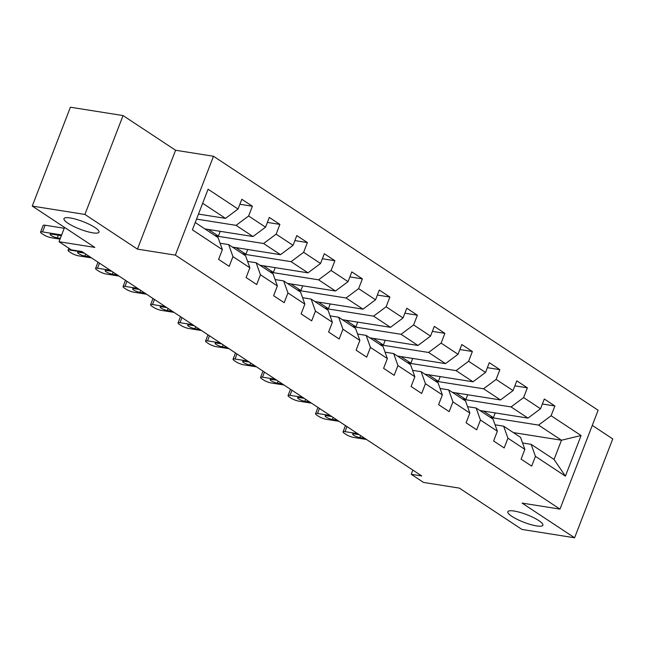<?xml version="1.0" encoding="UTF-8"?>
<svg xmlns="http://www.w3.org/2000/svg" width="645" height="645" viewBox="0 0 645 645"><rect width="100%" height="100%" fill="white"/><g stroke="black" fill="none" stroke-linecap="round" stroke-linejoin="round"><path stroke-width="0.97" d="M92.775 232.845A18.778 4.064 21.1 0 1 73.401 226.29A18.778 4.064 21.1 0 1 63.976 218.631A18.778 4.064 21.1 0 1 70.216 217.946A18.778 4.064 21.1 0 1 89.591 224.492A18.778 4.064 21.1 0 1 99.008 232.152A18.778 4.064 21.1 0 1 92.775 232.845M536.64 525.925A18.778 4.064 21.1 0 1 517.258 519.378A18.778 4.064 21.1 0 1 507.841 511.719A18.778 4.064 21.1 0 1 514.073 511.034A18.778 4.064 21.1 0 1 533.447 517.58A18.778 4.064 21.1 0 1 542.872 525.24A18.778 4.064 21.1 0 1 536.64 525.925M123.058 115.568L70.402 107.215L32.25 206.086L84.906 214.438L137.433 249.123L175.351 255.13L213.503 156.259L175.585 150.253L123.058 115.568L84.906 214.438M175.351 255.13L559.981 509.115L598.133 410.244L213.503 156.259M559.981 509.115L522.071 503.1L574.598 537.785L612.75 438.914L592.287 425.402M574.598 537.785L521.942 529.432L459.361 488.112L423.555 482.436L411.22 474.285L421.749 475.962L81.891 251.542L71.361 249.873L59.018 241.73L94.831 247.406L32.25 206.086M195.233 222.525L218.075 237.61L222.372 249.639L218.607 259.387L229.185 266.369L232.95 256.621L249.873 267.796L246.108 277.543L256.686 284.534L260.451 274.778L277.374 285.953L273.609 295.708L284.187 302.69L287.944 292.935L304.867 304.109L301.11 313.865L311.68 320.847L315.445 311.092L332.369 322.266L328.603 332.022L339.181 339.004L342.947 329.248L359.87 340.423L356.105 350.179L366.683 357.161L370.448 347.405L387.363 358.58L383.606 368.335L394.176 375.317L397.941 365.57L414.864 376.745L411.099 386.492L421.677 393.474L425.442 383.727L442.365 394.901L438.6 404.649L449.178 411.639L452.943 401.883L469.866 413.058L466.101 422.814L476.679 429.796L480.436 420.04L497.36 431.215L493.602 440.97L504.172 447.953L507.938 438.197L524.861 449.372L521.096 459.127L531.674 466.109L535.439 456.354L565.407 476.147L581.081 435.528L561.481 440.221L538.559 425.095L490.442 417.46M222.372 249.639L192.404 229.846L208.077 189.227L238.045 209.02L241.811 199.265L252.389 206.247L239.884 204.263M581.081 435.528L551.112 415.743L554.877 405.987L544.299 399.005L540.534 408.753L523.611 397.578L527.376 387.83L516.798 380.84L513.033 390.596L496.11 379.421L499.875 369.674L489.297 362.683L485.54 372.439L468.617 361.264L472.374 351.509L461.804 344.527L458.039 354.282L441.115 343.108L444.881 333.352L434.303 326.37L430.538 336.126L413.614 324.951L417.379 315.195L406.802 308.213L403.036 317.969L386.113 306.794L389.878 297.039L379.3 290.057L375.543 299.804L358.62 288.637L362.385 278.882L351.807 271.9L348.042 281.647L331.119 270.473L334.884 260.725L324.306 253.735L320.541 263.491L303.618 252.316L307.383 242.568L296.805 235.578L293.048 245.334L276.125 234.159L279.882 224.404L269.312 217.421L265.547 227.177L248.623 216.002L252.389 206.247M249.873 267.796L245.568 255.767L228.653 244.592L220.082 243.238M196.556 219.09L236.07 225.355L252.993 236.53L204.876 228.902M228.653 244.592L232.95 256.621M248.623 216.002L236.07 225.355M265.547 227.177L252.993 236.53M277.374 285.953L273.069 273.923L256.146 262.749L247.583 261.394M215.454 235.885L263.571 243.512L280.494 254.686L232.377 247.059M256.146 262.749L260.451 274.778M276.125 234.159L263.571 243.512M293.048 245.334L280.494 254.686M304.867 304.109L300.57 292.088L283.647 280.914L275.084 279.551M242.955 254.041L291.072 261.668L307.996 272.843L259.879 265.216M283.647 280.914L287.944 292.935M303.618 252.316L291.072 261.668M320.541 263.491L307.996 272.843M332.369 322.266L328.071 310.245L311.148 299.07L302.578 297.708M270.457 272.198L318.574 279.825L335.489 291L287.372 283.373M311.148 299.07L315.445 311.092M331.119 270.473L318.574 279.825M348.042 281.647L335.489 291M359.87 340.423L355.564 328.402L338.641 317.227L330.079 315.865M297.95 290.355L346.067 297.99L362.99 309.157L314.873 301.529M338.641 317.227L342.947 329.248M358.62 288.637L346.067 297.99M375.543 299.804L362.99 309.157M387.363 358.58L383.065 346.558L366.142 335.384L357.58 334.029M325.451 308.512L373.568 316.147L390.491 327.321L342.374 319.686M366.142 335.384L370.448 347.405M386.113 306.794L373.568 316.147M403.036 317.969L390.491 327.321M414.864 376.745L410.567 364.715L393.644 353.541L385.081 352.186M352.952 326.668L401.069 334.303L417.992 345.478L369.875 337.843M393.644 353.541L397.941 365.57M413.614 324.951L401.069 334.303M430.538 336.126L417.992 345.478M442.365 394.901L438.06 382.872L421.145 371.697L412.574 370.343M380.445 344.833L428.562 352.46L445.485 363.635L397.368 356.008M421.145 371.697L425.442 383.727M441.115 343.108L428.562 352.46M458.039 354.282L445.485 363.635M469.866 413.058L465.561 401.029L448.638 389.854L440.075 388.5M407.946 362.99L456.063 370.617L472.987 381.792L424.87 374.164M448.638 389.854L452.943 401.883M468.617 361.264L456.063 370.617M485.54 372.439L472.987 381.792M497.36 431.215L493.062 419.194L476.139 408.019L467.577 406.656M435.448 381.147L483.565 388.774L500.488 399.948L452.371 392.321M476.139 408.019L480.436 420.04M496.11 379.421L483.565 388.774M513.033 390.596L500.488 399.948M524.861 449.372L520.563 437.35L503.64 426.176L495.07 424.813M462.949 399.303L511.066 406.931L527.981 418.105L479.864 410.478M503.64 426.176L507.938 438.197M523.611 397.578L511.066 406.931M540.534 408.753L527.981 418.105M565.407 476.147L554.055 459.466L531.133 444.332L522.571 442.97M513.364 432.593L561.481 440.221L554.055 459.466M531.133 444.332L535.439 456.354M551.112 415.743L538.559 425.095M64.548 227.411L59.018 241.73M412.84 470.076L411.22 474.285M198.491 214.092L225.5 218.373L202.659 203.288M238.045 209.02L225.5 218.373M554.877 405.987L542.364 404.004M495.207 412.913L493.377 417.646L489.878 417.089M493.377 417.646L483.371 411.034M467.706 394.748L465.884 399.489L462.376 398.933M465.884 399.489L455.87 392.878M527.376 387.83L514.871 385.847M440.204 376.591L438.382 381.324L434.883 380.776M438.382 381.324L428.369 374.721M499.875 369.674L487.37 367.69M412.711 358.435L410.881 363.167L407.382 362.611M410.881 363.167L400.868 356.556M472.374 351.509L459.869 349.526M385.21 340.278L383.38 345.011L379.881 344.454M383.38 345.011L373.374 338.399M444.881 333.352L432.376 331.369M357.709 322.121L355.887 326.854L352.388 326.297M355.887 326.854L345.873 320.243M417.379 315.195L404.875 313.212M330.216 303.964L328.386 308.697L324.887 308.141M328.386 308.697L318.372 302.086M389.878 297.039L377.373 295.055M302.715 285.808L300.884 290.54L297.385 289.984M300.884 290.54L290.879 283.929M362.385 278.882L349.872 276.899M275.213 267.643L273.391 272.383L269.884 271.827M273.391 272.383L263.378 265.772M334.884 260.725L322.379 258.742M247.712 249.486L245.89 254.219L242.391 253.67M245.89 254.219L235.877 247.615M307.383 242.568L294.878 240.585M220.219 231.329L218.389 236.062L214.89 235.506M218.389 236.062L208.375 229.451M279.882 224.404L267.377 222.42M137.433 249.123L175.585 150.253M366.497 439.471L353.823 437.463A5.87 1.274 -158.9 0 1 346.083 434.472L344.325 433.303A5.87 1.274 -158.9 0 1 343.059 431.86A5.87 1.274 -158.9 0 1 345.011 431.642L357.685 433.658M364.909 438.423L359.821 437.616A4.692 1.016 21.1 0 1 354.976 435.98A4.692 1.016 21.1 0 1 352.622 434.069A4.692 1.016 21.1 0 1 354.178 433.892L359.265 434.698M338.996 421.314L326.322 419.306A5.87 1.274 -158.9 0 1 318.582 416.307L316.824 415.146A5.87 1.274 -158.9 0 1 315.558 413.703A5.87 1.274 -158.9 0 1 317.509 413.485L330.184 415.493M337.408 420.266L332.32 419.46A4.692 1.016 21.1 0 1 327.475 417.823A4.692 1.016 21.1 0 1 325.12 415.912A4.692 1.016 21.1 0 1 326.676 415.735L331.772 416.541M311.495 403.157L298.82 401.15A5.87 1.274 -158.9 0 1 291.089 398.15L289.323 396.989A5.87 1.274 -158.9 0 1 288.065 395.546A5.87 1.274 -158.9 0 1 290.008 395.329L302.682 397.336M309.914 402.109L304.819 401.303A4.692 1.016 21.1 0 1 299.973 399.666A4.692 1.016 21.1 0 1 297.619 397.747A4.692 1.016 21.1 0 1 299.183 397.578L304.271 398.384M284.002 385L271.327 382.993A5.87 1.274 -158.9 0 1 263.587 379.994L261.822 378.833A5.87 1.274 -158.9 0 1 260.564 377.389A5.87 1.274 -158.9 0 1 262.515 377.172L275.189 379.179M282.413 383.952L277.318 383.146A4.692 1.016 21.1 0 1 272.48 381.509A4.692 1.016 21.1 0 1 270.126 379.591A4.692 1.016 21.1 0 1 271.682 379.421L276.769 380.228M256.5 366.844L243.826 364.836A5.87 1.274 -158.9 0 1 236.086 361.837L234.328 360.676A5.87 1.274 -158.9 0 1 233.063 359.225A5.87 1.274 -158.9 0 1 235.014 359.015L247.688 361.023M254.912 365.796L249.825 364.989A4.692 1.016 21.1 0 1 244.979 363.353A4.692 1.016 21.1 0 1 242.625 361.434A4.692 1.016 21.1 0 1 244.181 361.264L249.276 362.071M228.999 348.687L216.325 346.671A5.87 1.274 -158.9 0 1 208.593 343.68L206.827 342.511A5.87 1.274 -158.9 0 1 205.562 341.068A5.87 1.274 -158.9 0 1 207.513 340.858L220.187 342.866M227.419 347.639L222.323 346.833A4.692 1.016 21.1 0 1 217.478 345.188A4.692 1.016 21.1 0 1 215.124 343.277A4.692 1.016 21.1 0 1 216.68 343.108L221.775 343.914M201.506 330.53L188.832 328.515A5.87 1.274 -158.9 0 1 181.092 325.523L179.326 324.354A5.87 1.274 -158.9 0 1 178.068 322.911A5.87 1.274 -158.9 0 1 180.011 322.694L192.686 324.709M199.918 329.482L194.822 328.668A4.692 1.016 21.1 0 1 189.977 327.031A4.692 1.016 21.1 0 1 187.622 325.12A4.692 1.016 21.1 0 1 189.187 324.943L194.274 325.757M174.005 312.365L161.331 310.358A5.87 1.274 -158.9 0 1 153.591 307.367L151.833 306.198A5.87 1.274 -158.9 0 1 150.567 304.754A5.87 1.274 -158.9 0 1 152.518 304.537L165.193 306.552M172.417 311.317L167.329 310.511A4.692 1.016 21.1 0 1 162.484 308.874A4.692 1.016 21.1 0 1 160.129 306.964A4.692 1.016 21.1 0 1 161.685 306.786L166.773 307.592M146.504 294.209L133.829 292.201A5.87 1.274 -158.9 0 1 126.089 289.202L124.332 288.041A5.87 1.274 -158.9 0 1 123.066 286.598A5.87 1.274 -158.9 0 1 125.017 286.38L137.691 288.388M144.915 293.161L139.828 292.354A4.692 1.016 21.1 0 1 134.982 290.718A4.692 1.016 21.1 0 1 132.628 288.807A4.692 1.016 21.1 0 1 134.184 288.629L139.28 289.436M119.002 276.052L106.328 274.044A5.87 1.274 -158.9 0 1 98.596 271.045L96.831 269.884A5.87 1.274 -158.9 0 1 95.573 268.441A5.87 1.274 -158.9 0 1 97.516 268.223L110.19 270.231M117.422 275.004L112.327 274.198A4.692 1.016 21.1 0 1 107.481 272.561A4.692 1.016 21.1 0 1 105.127 270.642A4.692 1.016 21.1 0 1 106.691 270.473L111.778 271.279M91.509 257.895L78.835 255.888A5.87 1.274 -158.9 0 1 71.095 252.888L69.329 251.727A5.87 1.274 -158.9 0 1 68.072 250.284A5.87 1.274 -158.9 0 1 70.023 250.067L82.697 252.074M89.921 256.847L84.826 256.041A4.692 1.016 21.1 0 1 79.988 254.404A4.692 1.016 21.1 0 1 77.634 252.485A4.692 1.016 21.1 0 1 79.19 252.316L84.277 253.122M60.033 239.11L51.334 237.731A5.87 1.274 -158.9 0 1 43.594 234.732L41.836 233.571A5.87 1.274 -158.9 0 1 40.571 232.119A5.87 1.274 -158.9 0 1 42.522 231.91L61.638 234.941M64.218 228.257L45.102 225.226L42.522 231.91M60.324 238.36L57.332 237.884A4.692 1.016 21.1 0 1 52.487 236.247A4.692 1.016 21.1 0 1 50.133 234.328A4.692 1.016 21.1 0 1 51.689 234.159L61.348 235.691M40.571 232.119L43.151 225.444A5.87 1.274 21.1 0 1 45.102 225.226M346.962 426.579L345.011 431.642M359.821 437.616L360.603 435.585M319.469 408.422L317.509 413.485M332.32 419.46L333.102 417.428M291.967 390.257L290.008 395.329M304.819 401.303L305.609 399.271M264.466 372.101L262.515 377.172M277.318 383.146L278.108 381.106M236.965 353.944L235.014 359.015M249.825 364.989L250.607 362.95M209.472 335.787L207.513 340.858M222.323 346.833L223.106 344.793M181.971 317.63L180.011 322.694M194.822 328.668L195.612 326.636M154.469 299.474L152.518 304.537M167.329 310.511L168.111 308.479M126.976 281.317L125.017 286.38M139.828 292.354L140.61 290.323M99.475 263.152L97.516 268.223M112.327 274.198L113.117 272.166M70.353 249.212L70.023 250.067M84.826 256.041L85.616 254.001M57.332 237.884L58.356 235.215M345.478 425.595L343.059 431.86M317.977 407.438L315.558 413.703M290.476 389.282L288.065 395.546M262.983 371.125L260.564 377.389M235.481 352.96L233.063 359.225M207.98 334.803L205.562 341.068M180.487 316.647L178.068 322.911M152.986 298.49L150.567 304.754M125.485 280.333L123.066 286.598M97.984 262.176L95.573 268.441M68.862 248.228L68.072 250.284"/></g></svg>
